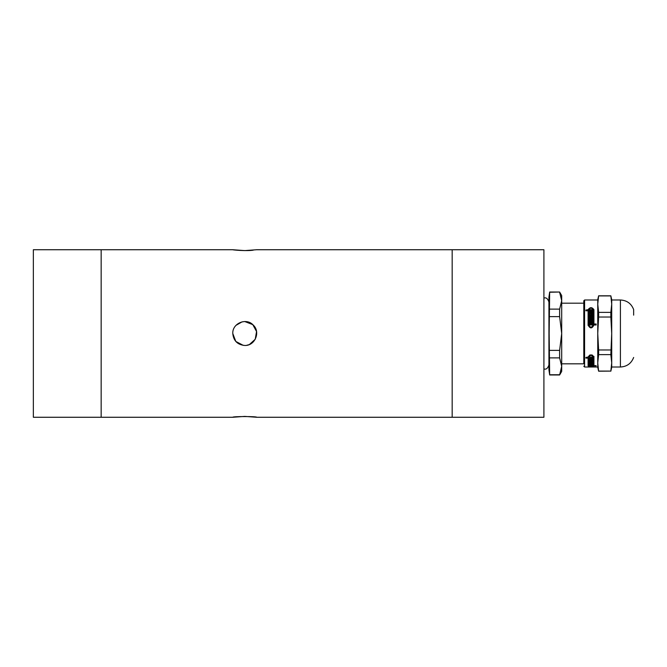 <?xml version="1.0" encoding="UTF-8"?>
<svg xmlns="http://www.w3.org/2000/svg" width="667" height="667" viewBox="0 0 667 667"><rect width="100%" height="100%" fill="white"/><g stroke="black" fill="none" stroke-linecap="round" stroke-linejoin="round"><path stroke-width="1" d="M232.783 417.267L244.747 416.4L256.72 417.267C257.454 416.333 232.049 416.333 232.783 417.267L101.159 417.267L101.159 249.733L101.159 417.267L33.35 417.267L33.35 249.733L232.783 249.733C232.241 249.917 246.356 251.259 253.21 250.167L244.747 250.6L232.783 249.733M232.783 333.5C232.241 323.253 246.356 317.417 253.21 325.037C260.839 331.899 255.002 346.015 244.747 345.464C237.485 344.756 233.5 340.762 232.783 333.5L235.793 341.429L243.288 345.373M246.69 345.306L249.074 344.656M249.416 344.522L255.228 339.27L256.553 331.524L252.776 324.621L244.747 321.536M242.104 321.836L236.001 325.338M256.72 417.267L543.905 417.267L543.905 249.733L452.168 249.733L452.168 417.267L452.168 249.733L256.72 249.733L244.747 250.6M549.658 374.979L548.933 369.793L548.933 297.207L549.658 292.021L559.621 292.021L549.658 292.246L549.158 333.5L549.658 374.979L559.621 374.979L561.697 366.316L559.621 357.879L549.658 357.879M561.697 363.815L583.792 363.815L583.792 300.792L584.592 299.992L597.749 299.992M559.621 357.879L559.621 350.383L561.697 333.5L559.621 316.617L549.658 316.617M559.621 350.383L549.658 350.383M559.621 316.617L559.621 309.121L561.697 300.684L559.621 292.246M559.621 309.121L549.658 309.121M559.621 374.754L549.658 374.754M559.621 374.979L561.697 371.394L561.697 295.606L559.621 292.021M592.446 358.462L589.57 358.462L589.57 359.388L592.446 359.388L592.446 358.462L592.446 359.388M610.839 354.627L611.714 362.865L610.839 371.094L598.624 371.094L597.749 362.865L598.624 354.627L610.839 354.627L611.714 333.5L611.714 299.6L610.839 295.806L611.714 304.135L610.839 312.373L598.624 312.373L597.749 304.135L598.624 295.806L610.839 295.806M611.714 304.135L611.714 299.992L620.41 299.992L620.41 367.008L611.714 367.008L611.714 333.5L610.839 317.025L598.624 317.025L598.624 312.373M610.839 349.975L598.624 349.975L597.749 333.5L598.624 317.025M610.839 295.906L598.624 295.906M596.123 324.012L593.93 324.012L593.93 309.68C591.979 307.028 590.037 307.028 588.094 309.68L585.901 310.055L585.901 310.78L588.094 310.78L588.094 325.004C590.062 328.848 592.004 328.839 593.93 324.979L596.123 324.979L596.123 324.012M596.123 365.633L593.93 365.633L593.93 357.062C591.979 354.169 590.037 354.169 588.094 357.062L585.901 357.437L585.901 358.121L588.094 358.121L588.094 365.908C590.062 366.758 592.004 366.758 593.93 365.9L596.123 365.9M593.93 365.908L593.93 365.183L593.163 365.9L589.57 365.9L590.804 365.633L589.57 365.199L593.163 365.633L593.163 357.062C591.729 354.944 590.295 354.944 588.853 357.062L592.446 357.078L592.446 358.121L588.853 358.121L588.853 365.908L593.163 365.9L593.163 365.191M589.978 359.897L592.446 360.297L592.446 359.696L589.57 359.696L589.57 361.923L592.446 361.923L592.446 361.422L592.446 361.923M592.446 363.573L589.978 363.573L592.446 363.357L592.446 362.898L589.978 362.898L592.446 362.665L592.446 362.173L589.57 362.173L589.57 363.965L592.446 363.965M589.978 362.898L589.978 363.357M592.446 362.898L592.446 363.357M589.978 362.206L589.978 362.665M592.446 362.173L592.446 362.665M589.57 364.165L592.046 364.524L589.57 365.032L592.446 365.032L592.446 364.165L589.57 364.165M592.046 364.332L592.446 365.032M593.163 356.345L592.379 355.069M589.636 355.069L588.853 357.062M588.853 365.191L588.853 358.121M593.93 364.924L593.93 356.345M588.094 357.437L588.094 358.121M588.094 365.199L588.853 365.641M589.978 360.73L592.446 361.147L592.446 360.589L592.446 361.147M592.446 361.422L589.978 361.147M592.446 360.589L589.978 360.297M592.446 359.696L592.446 360.297M592.446 357.078L592.446 358.121M588.853 325.421L588.853 325.004C590.312 327.83 591.746 327.822 593.163 324.979L589.57 324.979L589.57 324.012L590.804 324.012L590.804 323.537L589.57 323.537L589.57 322.645L592.446 322.645L592.446 323.537L591.212 323.537L591.212 324.012L593.163 324.012L593.163 309.68C591.729 307.704 590.295 307.704 588.853 309.68L592.446 309.696L592.446 310.78L588.853 310.78L588.853 325.421C590.312 328.256 591.746 328.247 593.163 325.388L593.163 325.037M592.446 316.166L589.57 316.166L589.57 319.551L592.446 319.551L592.446 318.726L589.978 318.726L589.978 318.292L592.446 318.292L592.446 317.434L589.978 317.434L589.978 317.008L592.446 317.008L592.446 316.166M592.446 311.147L589.57 311.147L589.57 312.231L592.446 312.231L592.446 311.147M592.446 312.615L589.57 312.615L589.57 315.749L592.446 315.749L592.446 314.982L589.978 314.982L592.446 314.574L592.446 313.782L589.978 313.782L592.446 313.39L592.446 312.615M592.446 320.002L589.57 320.002L589.57 320.852L592.046 320.852L592.046 321.311L589.57 321.311L589.57 322.178L592.446 322.178L592.446 320.002M592.446 313.015L589.57 312.615M596.123 324.42L593.93 324.012M588.094 311.189L588.094 325.421M588.094 310.472L585.901 310.78M585.901 310.472L585.901 310.055M588.094 310.088L588.094 310.088C590.037 307.454 591.979 307.454 593.93 310.088M588.853 310.055L592.446 310.113M591.212 324.012L593.163 324.42L593.163 310.088M589.57 323.537L589.57 323.053L592.446 323.053M589.57 324.979L589.57 324.42L590.804 324.42M592.446 320.402L589.57 320.402L589.57 320.852M592.046 321.252L592.046 321.711L589.57 321.711L589.57 322.178M592.446 316.567L589.57 316.567L589.57 319.551M592.446 319.126L589.978 318.726M592.446 317.825L589.978 317.434M589.57 313.015L589.57 315.749M592.446 315.383L589.978 315.383L592.446 314.974M592.446 314.182L589.978 313.782M589.978 311.556L589.57 312.231M591.212 311.556L589.978 311.522M592.046 311.923L591.212 311.522M592.046 310.472L592.046 310.055M592.046 310.113L592.046 309.696M633.65 315.149L633.65 309.538C631.282 303.518 626.863 300.342 620.41 299.992M598.624 295.806L597.749 299.6L597.749 367.4L598.624 371.194L610.839 371.094M610.839 317.025L610.839 312.373M610.839 371.194L611.714 367.4L611.714 362.865M598.624 354.627L598.624 349.975M583.792 363.815L583.792 333.5M597.749 367.008L584.592 367.008L584.592 299.992M543.905 368.859C546.006 369.793 547.682 368.509 548.933 365.007M543.905 298.141C546.006 297.207 547.682 298.491 548.933 301.993M561.697 303.185L583.792 303.185M620.41 367.008C626.863 366.658 631.282 363.482 633.65 357.462M584.592 367.008L583.792 366.208"/></g></svg>
